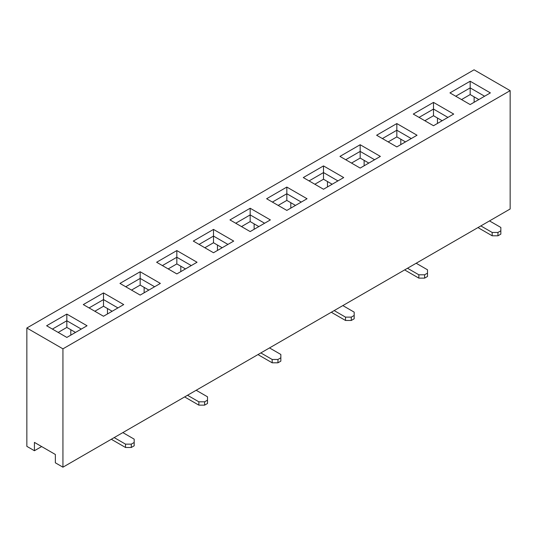 <?xml version="1.0" encoding="UTF-8"?>
<svg xmlns="http://www.w3.org/2000/svg" width="537" height="537" viewBox="0 0 537 537"><rect width="100%" height="100%" fill="white"/><g stroke="black" fill="none" stroke-linecap="round" stroke-linejoin="round"><path stroke-width="0.81" d="M87.048 325.758L66.836 337.424L46.625 325.758L66.836 314.085L87.048 325.758M233.709 241.079L213.498 252.746L193.293 241.079L213.498 229.413L233.709 241.079M380.377 156.401L360.166 168.074L339.955 156.401L360.166 144.735L380.377 156.401M103.5 316.253L83.295 304.586L103.5 292.92L123.711 304.586L103.5 316.253M250.168 231.581L229.957 219.908L250.168 208.242L270.38 219.908L250.168 231.581M396.83 146.903L376.625 135.237L396.83 123.564L417.041 135.237L396.83 146.903M62.936 348.842L510.15 90.646L510.15 208.994L62.936 467.19L62.936 348.842L26.85 328.006L474.064 69.81L510.15 90.646M470.164 104.567L449.952 92.894L470.164 81.228L490.375 92.894L470.164 104.567M323.502 189.239L303.291 177.572L323.502 165.906L343.707 177.572L323.502 189.239M176.834 273.917L156.623 262.251L176.834 250.578L197.045 262.251L176.834 273.917M453.705 114.066L433.5 125.732L413.289 114.066L433.5 102.399L453.705 114.066M307.043 198.744L286.832 210.41L266.62 198.744L286.832 187.071L307.043 198.744M160.375 283.415L140.17 295.088L119.959 283.415L140.17 271.749L160.375 283.415M58.177 332.423L66.836 327.422L75.495 332.423M41.644 446.562L34.428 450.731L34.428 442.394L55.358 454.477L55.358 462.813L62.936 467.19M131.505 290.087L140.17 285.087L148.83 290.087M204.839 247.745L213.498 242.744L222.164 247.745M278.173 205.409L286.832 200.408L295.491 205.409M351.507 163.073L360.166 158.073L368.825 163.073M424.834 120.731L433.5 115.73L442.159 120.731M112.166 311.252L103.5 306.251L94.841 311.252M185.493 268.916L176.834 263.915L168.175 268.916M258.827 226.58L250.168 221.58L241.509 226.58M332.161 184.238L323.502 179.237L314.836 184.238M405.495 141.902L396.83 136.901L388.17 141.902M478.823 99.567L470.164 94.566L461.505 99.567M26.85 328.006L26.85 446.354L34.428 450.731M474.131 96.855L474.131 102.272M437.467 118.026L437.467 123.443M400.803 139.19L400.803 144.607M364.133 160.362L364.133 165.779M327.469 181.533L327.469 186.95M290.806 202.697L290.806 208.114M254.135 223.869L254.135 229.286M217.472 245.04L217.472 250.457M180.801 266.204L180.801 271.621M144.138 287.376L144.138 292.793M107.474 308.547L107.474 313.964M70.803 329.711L70.803 335.128M484.602 96.23L470.164 87.893L455.725 96.23M470.164 94.566L470.164 81.228M411.268 138.566L396.83 130.236L382.398 138.566M396.83 136.901L396.83 123.564M337.934 180.909L323.502 172.572L309.064 180.909M323.502 179.237L323.502 165.906M264.6 223.244L250.168 214.907L235.73 223.244M250.168 221.58L250.168 208.242M191.273 265.58L176.834 257.25L162.402 265.58M176.834 263.915L176.834 250.578M117.939 307.923L103.5 299.586L89.068 307.923M103.5 306.251L103.5 292.92M447.932 117.402L433.5 109.065L419.061 117.402M433.5 115.73L433.5 102.399M374.598 159.737L360.166 151.4L345.727 159.737M360.166 158.073L360.166 144.735M301.27 202.073L286.832 193.743L272.4 202.073M286.832 200.408L286.832 187.071M227.936 244.416L213.498 236.079L199.066 244.416M213.498 242.744L213.498 229.413M154.602 286.751L140.17 278.414L125.732 286.751M140.17 285.087L140.17 271.749M81.275 329.087L66.836 320.757L52.398 329.087M66.836 327.422L66.836 314.085M480.843 225.916L492.181 232.454L492.181 235.79L479.333 228.373A8.37 4.833 60 0 1 478.091 227.507M500.84 230.789L500.84 234.125L497.953 235.79L497.953 232.454L500.84 230.789L500.84 227.453L489.509 220.915M497.953 232.454L492.181 232.454M492.181 235.79L497.953 235.79M407.516 268.252L418.847 274.796L418.847 278.126L405.999 270.708A8.37 4.833 60 0 1 404.757 269.843M427.506 273.125L427.506 276.461L424.619 278.126L424.619 274.796L427.506 273.125L427.506 269.796L416.175 263.251M424.619 274.796L418.847 274.796M418.847 278.126L424.619 278.126M334.182 310.587L345.513 317.132L345.513 320.468L332.665 313.051A8.37 4.833 60 0 1 331.423 312.178M354.172 315.467L354.172 318.797L351.285 320.468L351.285 317.132L354.172 315.467L354.172 312.131L342.841 305.587M351.285 317.132L345.513 317.132M345.513 320.468L351.285 320.468M260.848 352.93L272.178 359.468L272.178 362.804L259.331 355.387A8.37 4.833 60 0 1 258.096 354.521M280.844 357.803L280.844 361.139L277.958 362.804L277.958 359.468L280.844 357.803L280.844 354.467L269.514 347.929M277.958 359.468L272.178 359.468M272.178 362.804L277.958 362.804M187.514 395.266L198.851 401.81L198.851 405.14L186.003 397.722A8.37 4.833 60 0 1 184.762 396.856M207.51 400.139L207.51 403.475L204.624 405.14L204.624 401.81L207.51 400.139L207.51 396.809L196.18 390.265M204.624 401.81L198.851 401.81M198.851 405.14L204.624 405.14M114.186 437.601L125.517 444.146L125.517 447.482L112.669 440.065A8.37 4.833 60 0 1 111.428 439.192M134.176 442.481L134.176 445.811L131.29 447.482L131.29 444.146L134.176 442.481L134.176 439.145L122.845 432.6M131.29 444.146L125.517 444.146M125.517 447.482L131.29 447.482"/></g></svg>
